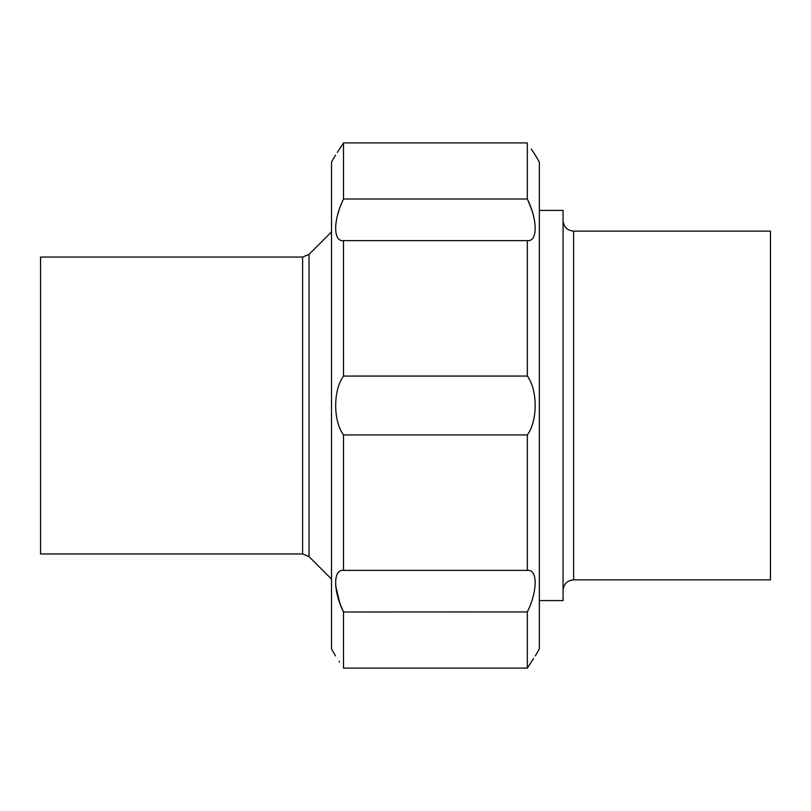 <?xml version="1.0" encoding="UTF-8"?>
<svg xmlns="http://www.w3.org/2000/svg" width="811" height="811" viewBox="0 0 811 811"><rect width="100%" height="100%" fill="white"/><g stroke="black" fill="none" stroke-linecap="round" stroke-linejoin="round"><path stroke-width="1.22" d="M302.604 553.954L40.55 553.954L40.55 257.046L302.604 257.046L309.042 254.38L309.042 556.62L302.604 553.954L302.604 257.046M335.511 655.886L331.506 648.952L331.506 162.048L335.511 155.114M337.315 152.417L343.509 142.908C333.068 158.905 333.068 158.905 343.509 142.908L343.509 199.009L527.343 199.009L527.343 142.908C537.774 158.905 537.774 158.905 527.343 142.908L343.509 142.908M338.968 210.546L337.629 214.935M336.636 218.99L335.592 226.157M335.642 585.613L339.586 602.259M339.627 602.401L340.032 603.506M340.316 604.276L343.489 611.94C333.088 590.793 333.047 568.998 343.509 570.376L343.509 434.929C333.098 420.99 333.037 390.121 343.509 376.071L343.489 240.624C333.108 242.033 333.037 220.359 343.489 199.06L343.509 199.009M339.586 662.019L339.099 661.289M533.526 658.583L527.343 668.092C537.774 652.095 537.774 652.095 527.343 668.092L343.509 668.092C333.068 652.095 333.068 652.095 343.509 668.092L343.489 611.94M343.509 376.071L527.343 376.071C537.744 390.01 537.805 420.879 527.343 434.929L343.509 434.929M343.509 570.376L527.343 570.376L527.343 434.929M527.343 570.376L527.363 570.376C537.734 568.967 537.815 590.641 527.363 611.94L343.509 611.991M527.343 668.092L527.343 611.991M531.834 210.414L531.266 208.741M531.215 208.599L530.81 207.494M530.526 206.724L527.363 199.06C537.754 220.207 537.794 242.002 527.343 240.624L343.509 240.624M531.266 148.981L534.763 154.262M534.895 154.455L539.335 162.048L539.335 648.952L535.341 655.886M527.343 376.071L527.343 240.624M539.335 210.414L563.067 210.414L563.067 600.586L539.335 600.586M573.62 579.855L573.62 231.145L770.45 231.145L770.45 579.855L573.62 579.855C567.213 580.473 563.696 584.001 563.067 590.408M309.042 556.62L331.506 579.084M309.042 254.38L331.506 231.916M573.62 231.145C567.213 230.527 563.696 226.999 563.067 220.592"/></g></svg>
